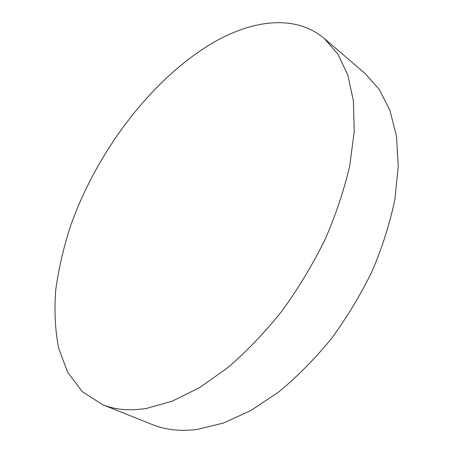 <?xml version="1.0" encoding="UTF-8"?>
<svg xmlns="http://www.w3.org/2000/svg" width="453" height="453" viewBox="0 0 453 453"><rect width="100%" height="100%" fill="white"/><g stroke="black" fill="none" stroke-linecap="round" stroke-linejoin="round"><path stroke-width="0.68" d="M324.461 38.647L365.135 73.505L379.269 89.445L389.937 110.419L396.466 136.143L398.255 166.047L394.897 199.252C390.09 222.672 382.587 246.466 372.394 270.634C360.764 294.558 347.072 317.253 331.324 338.719C314.688 359.036 297.117 376.817 278.606 392.049L250.73 410.599L223.363 423.068L197.474 429.399C180.509 431.516 165.504 429.92 152.446 424.62L102.712 404.716L82.452 391.822L67.786 372.525L58.641 348.261C55.13 330.118 54.162 310.707 55.725 290.016C58.584 268.94 63.533 247.57 70.56 225.905C97.333 150.419 152.786 77.304 214.937 41.619C254.224 19.507 296.132 14.564 324.461 38.647L337.904 54.156L347.779 74.994L353.414 100.911L354.218 131.37L349.795 165.481C344.24 189.677 335.99 214.377 325.039 239.586C312.666 264.609 298.289 288.436 281.913 311.075C264.694 332.547 246.659 351.409 227.802 367.666L199.603 387.592L172.197 401.194L146.54 408.419C129.835 411.047 115.226 409.812 102.712 404.716"/></g></svg>
